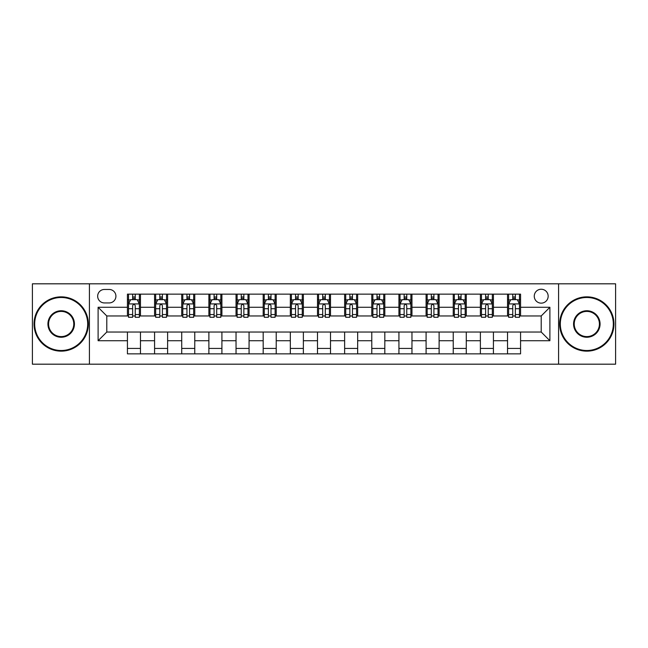 <?xml version="1.0" encoding="UTF-8"?>
<svg xmlns="http://www.w3.org/2000/svg" width="648" height="648" viewBox="0 0 648 648"><rect width="100%" height="100%" fill="white"/><g stroke="black" fill="none" stroke-linecap="round" stroke-linejoin="round"><path stroke-width="0.97" d="M541.21 289.243A6.95 6.95 0 0 0 534.26 296.201A6.95 6.95 0 0 0 541.21 303.151A6.95 6.95 0 0 0 548.159 296.201A6.95 6.95 0 0 0 541.21 289.243M558.584 364.184L615.6 364.184L615.6 283.816L558.584 283.816L558.584 364.184L89.416 364.184L89.416 283.816L32.4 283.816L32.4 364.184L89.416 364.184M104.401 302.932L109.18 302.932A6.731 6.731 0 0 0 115.919 296.201A6.731 6.731 0 0 0 109.18 289.462L104.401 289.462A6.731 6.731 0 0 0 97.67 296.201A6.731 6.731 0 0 0 104.401 302.932M558.584 283.816L89.416 283.816M127.429 340.726L98.107 340.726L98.107 307.274L127.429 307.274L127.429 315.965L106.79 315.965L106.79 332.035L127.429 332.035L127.429 353.865L520.571 353.865L520.571 332.035L541.21 332.035L541.21 315.965L520.571 315.965L520.571 307.274L549.893 307.274L549.893 340.726L520.571 340.726M520.571 307.274L520.571 294.135L127.429 294.135L127.429 307.274M507.538 294.135L507.538 315.965L508.623 315.965M512.754 315.965L515.363 315.965M519.485 315.965L520.571 315.965M507.538 315.965L492.334 315.965M480.387 294.135L480.387 315.965L481.472 315.965M485.603 315.965L488.211 315.965M480.387 315.965L465.183 315.965M453.236 294.135L453.236 315.965L454.321 315.965M458.452 315.965L461.06 315.965M453.236 315.965L438.032 315.965M426.084 294.135L426.084 315.965L427.17 315.965M431.301 315.965L433.909 315.965M426.084 315.965L410.881 315.965M398.933 294.135L398.933 315.965L400.019 315.965M404.149 315.965L406.758 315.965M398.933 315.965L383.729 315.965M371.782 294.135L371.782 315.965L372.875 315.965M376.998 315.965L379.606 315.965M371.782 315.965L356.578 315.965M344.631 294.135L344.631 315.965L345.724 315.965M349.847 315.965L352.455 315.965M344.631 315.965L329.427 315.965M317.488 294.135L317.488 315.965L318.573 315.965M322.696 315.965L325.304 315.965M317.488 315.965L302.276 315.965M290.336 294.135L290.336 315.965L291.422 315.965M295.545 315.965L298.153 315.965M290.336 315.965L275.125 315.965M263.185 294.135L263.185 315.965L264.271 315.965M268.394 315.965L271.002 315.965M263.185 315.965L247.982 315.965M236.034 294.135L236.034 315.965L237.119 315.965M241.242 315.965L243.851 315.965M236.034 315.965L220.83 315.965M208.883 294.135L208.883 315.965L209.968 315.965M214.091 315.965L216.699 315.965M208.883 315.965L193.679 315.965M181.732 294.135L181.732 315.965L182.817 315.965M186.94 315.965L189.548 315.965M181.732 315.965L166.528 315.965M154.58 294.135L154.58 315.965L155.666 315.965M159.789 315.965L162.397 315.965M154.58 315.965L139.377 315.965M127.429 315.965L128.515 315.965M132.638 315.965L135.246 315.965M127.429 332.035L140.462 332.035L140.462 353.865M520.571 332.035L140.462 332.035M140.462 294.135L140.462 315.965M127.429 299.562L128.515 299.562M132.638 299.562L135.246 299.562M139.377 299.562L140.462 299.562M127.429 348.438L140.462 348.438M154.58 332.035L154.58 353.865M167.613 294.135L167.613 315.965M154.58 299.562L155.666 299.562M159.789 299.562L162.397 299.562M166.528 299.562L167.613 299.562M167.613 332.035L167.613 353.865M154.58 348.438L167.613 348.438M181.732 332.035L181.732 353.865M194.764 332.035L194.764 353.865M181.732 348.438L194.764 348.438M194.764 294.135L194.764 315.965M181.732 299.562L182.817 299.562M186.94 299.562L189.548 299.562M193.679 299.562L194.764 299.562M208.883 332.035L208.883 353.865M221.916 332.035L221.916 353.865M208.883 348.438L221.916 348.438M221.916 294.135L221.916 315.965M208.883 299.562L209.968 299.562M214.091 299.562L216.699 299.562M220.83 299.562L221.916 299.562M236.034 332.035L236.034 353.865M249.067 332.035L249.067 353.865M236.034 348.438L249.067 348.438M249.067 294.135L249.067 315.965M236.034 299.562L237.119 299.562M241.242 299.562L243.851 299.562M247.982 299.562L249.067 299.562M263.185 332.035L263.185 353.865M276.218 332.035L276.218 353.865M263.185 348.438L276.218 348.438M276.218 294.135L276.218 315.965M263.185 299.562L264.271 299.562M268.394 299.562L271.002 299.562M275.125 299.562L276.218 299.562M290.336 332.035L290.336 353.865M303.369 332.035L303.369 353.865M290.336 348.438L303.369 348.438M303.369 294.135L303.369 315.965M290.336 299.562L291.422 299.562M295.545 299.562L298.153 299.562M302.276 299.562L303.369 299.562M317.488 332.035L317.488 353.865M330.512 332.035L330.512 353.865M317.488 348.438L330.512 348.438M330.512 294.135L330.512 315.965M317.488 299.562L318.573 299.562M322.696 299.562L325.304 299.562M329.427 299.562L330.512 299.562M344.631 332.035L344.631 353.865M357.664 332.035L357.664 353.865M344.631 348.438L357.664 348.438M357.664 294.135L357.664 315.965M344.631 299.562L345.724 299.562M349.847 299.562L352.455 299.562M356.578 299.562L357.664 299.562M371.782 332.035L371.782 353.865M384.815 332.035L384.815 353.865M371.782 348.438L384.815 348.438M384.815 294.135L384.815 315.965M371.782 299.562L372.875 299.562M376.998 299.562L379.606 299.562M383.729 299.562L384.815 299.562M398.933 332.035L398.933 353.865M411.966 332.035L411.966 353.865M398.933 348.438L411.966 348.438M411.966 294.135L411.966 315.965M398.933 299.562L400.019 299.562M404.149 299.562L406.758 299.562M410.881 299.562L411.966 299.562M426.084 332.035L426.084 353.865M439.117 332.035L439.117 353.865M426.084 348.438L439.117 348.438M439.117 294.135L439.117 315.965M426.084 299.562L427.17 299.562M431.301 299.562L433.909 299.562M438.032 299.562L439.117 299.562M453.236 332.035L453.236 353.865M466.268 332.035L466.268 353.865M453.236 348.438L466.268 348.438M466.268 294.135L466.268 315.965M453.236 299.562L454.321 299.562M458.452 299.562L461.06 299.562M465.183 299.562L466.268 299.562M480.387 332.035L480.387 353.865M493.42 332.035L493.42 353.865M480.387 348.438L493.42 348.438M493.42 294.135L493.42 315.965M480.387 299.562L481.472 299.562M485.603 299.562L488.211 299.562M492.334 299.562L493.42 299.562M507.538 332.035L507.538 353.865M507.538 348.438L520.571 348.438M507.538 299.562L508.623 299.562M512.754 299.562L515.363 299.562M519.485 299.562L520.571 299.562M106.79 315.965L98.107 307.274M106.79 332.035L98.107 340.726M549.893 307.274L541.21 315.965M549.893 340.726L541.21 332.035M135.246 296.954L132.638 296.954M139.377 314.547L135.246 314.547L135.246 317.269L139.377 317.269L139.377 304.017L137.206 299.676L130.685 299.676L128.515 304.017L128.515 317.269L132.638 317.269L132.638 314.547L128.515 314.547M128.515 304.017L128.515 294.135M139.377 304.017L139.377 294.135M132.638 299.676L132.638 294.135M135.246 294.135L135.246 299.676M135.246 314.547L135.246 305.645C134.379 303.969 133.512 303.969 132.638 305.645L132.638 314.547M162.397 296.954L159.789 296.954M166.528 314.547L162.397 314.547L162.397 317.269L166.528 317.269L166.528 304.017L164.357 299.676L157.837 299.676L155.666 304.017L155.666 317.269L159.789 317.269L159.789 314.547L155.666 314.547M155.666 304.017L155.666 294.135M166.528 304.017L166.528 294.135M159.789 299.676L159.789 294.135M162.397 294.135L162.397 299.676M162.397 314.547L162.397 305.645C161.53 303.969 160.663 303.969 159.789 305.645L159.789 314.547M189.548 296.954L186.94 296.954M193.679 314.547L189.548 314.547L189.548 317.269L193.679 317.269L193.679 304.017L191.5 299.676L184.988 299.676L182.817 304.017L182.817 317.269L186.94 317.269L186.94 314.547L182.817 314.547M182.817 304.017L182.817 294.135M193.679 304.017L193.679 294.135M186.94 299.676L186.94 294.135M189.548 294.135L189.548 299.676M189.548 314.547L189.548 305.645C188.681 303.969 187.815 303.969 186.94 305.645L186.94 314.547M216.699 296.954L214.091 296.954M220.83 314.547L216.699 314.547L216.699 317.269L220.83 317.269L220.83 304.017L218.651 299.676L212.139 299.676L209.968 304.017L209.968 317.269L214.091 317.269L214.091 314.547L209.968 314.547M209.968 304.017L209.968 294.135M220.83 304.017L220.83 294.135M214.091 299.676L214.091 294.135M216.699 294.135L216.699 299.676M216.699 314.547L216.699 305.645C215.833 303.969 214.966 303.969 214.091 305.645L214.091 314.547M243.851 296.954L241.242 296.954M247.982 314.547L243.851 314.547L243.851 317.269L247.982 317.269L247.982 304.017L245.803 299.676L239.29 299.676L237.119 304.017L237.119 317.269L241.242 317.269L241.242 314.547L237.119 314.547M237.119 304.017L237.119 294.135M247.982 304.017L247.982 294.135M241.242 299.676L241.242 294.135M243.851 294.135L243.851 299.676M243.851 314.547L243.851 305.645C242.984 303.969 242.117 303.969 241.242 305.645L241.242 314.547M61.179 297.497A26.503 26.503 0 0 0 34.684 324A26.503 26.503 0 0 0 61.179 350.503A26.503 26.503 0 0 0 87.683 324A26.503 26.503 0 0 0 61.179 297.497M61.179 351.151A27.151 27.151 0 0 1 34.028 324A27.151 27.151 0 0 1 61.179 296.849A27.151 27.151 0 0 1 88.331 324A27.151 27.151 0 0 1 61.179 351.151M61.179 310.748A13.252 13.252 0 0 1 74.431 324A13.252 13.252 0 0 1 61.179 337.252A13.252 13.252 0 0 1 47.928 324A13.252 13.252 0 0 1 61.179 310.748M61.179 336.596A12.596 12.596 0 0 0 73.775 324A12.596 12.596 0 0 0 61.179 311.404A12.596 12.596 0 0 0 48.584 324A12.596 12.596 0 0 0 61.179 336.596M586.821 297.497A26.503 26.503 0 0 0 560.317 324A26.503 26.503 0 0 0 586.821 350.503A26.503 26.503 0 0 0 613.316 324A26.503 26.503 0 0 0 586.821 297.497M586.821 351.151A27.151 27.151 0 0 1 559.67 324A27.151 27.151 0 0 1 586.821 296.849A27.151 27.151 0 0 1 613.972 324A27.151 27.151 0 0 1 586.821 351.151M586.821 310.748A13.252 13.252 0 0 1 600.072 324A13.252 13.252 0 0 1 586.821 337.252A13.252 13.252 0 0 1 573.569 324A13.252 13.252 0 0 1 586.821 310.748M586.821 336.596A12.596 12.596 0 0 0 599.416 324A12.596 12.596 0 0 0 586.821 311.404A12.596 12.596 0 0 0 574.225 324A12.596 12.596 0 0 0 586.821 336.596M271.002 296.954L268.394 296.954M275.125 314.547L271.002 314.547L271.002 317.269L275.125 317.269L275.125 304.017L272.954 299.676L266.441 299.676L264.271 304.017L264.271 317.269L268.394 317.269L268.394 314.547L264.271 314.547M264.271 304.017L264.271 294.135M275.125 304.017L275.125 294.135M268.394 299.676L268.394 294.135M271.002 294.135L271.002 299.676M271.002 314.547L271.002 305.645C270.135 303.969 269.268 303.969 268.394 305.645L268.394 314.547M298.153 296.954L295.545 296.954M302.276 314.547L298.153 314.547L298.153 317.269L302.276 317.269L302.276 304.017L300.105 299.676L293.593 299.676L291.422 304.017L291.422 317.269L295.545 317.269L295.545 314.547L291.422 314.547M291.422 304.017L291.422 294.135M302.276 304.017L302.276 294.135M295.545 299.676L295.545 294.135M298.153 294.135L298.153 299.676M298.153 314.547L298.153 305.645C297.286 303.969 296.42 303.969 295.545 305.645L295.545 314.547M325.304 296.954L322.696 296.954M329.427 314.547L325.304 314.547L325.304 317.269L329.427 317.269L329.427 304.017L327.256 299.676L320.744 299.676L318.573 304.017L318.573 317.269L322.696 317.269L322.696 314.547L318.573 314.547M318.573 304.017L318.573 294.135M329.427 304.017L329.427 294.135M322.696 299.676L322.696 294.135M325.304 294.135L325.304 299.676M325.304 314.547L325.304 305.645C324.437 303.969 323.571 303.969 322.696 305.645L322.696 314.547M352.455 296.954L349.847 296.954M356.578 314.547L352.455 314.547L352.455 317.269L356.578 317.269L356.578 304.017L354.407 299.676L347.895 299.676L345.724 304.017L345.724 317.269L349.847 317.269L349.847 314.547L345.724 314.547M345.724 304.017L345.724 294.135M356.578 304.017L356.578 294.135M349.847 299.676L349.847 294.135M352.455 294.135L352.455 299.676M352.455 314.547L352.455 305.645C351.589 303.969 350.714 303.969 349.847 305.645L349.847 314.547M379.606 296.954L376.998 296.954M383.729 314.547L379.606 314.547L379.606 317.269L383.729 317.269L383.729 304.017L381.559 299.676L375.046 299.676L372.875 304.017L372.875 317.269L376.998 317.269L376.998 314.547L372.875 314.547M372.875 304.017L372.875 294.135M383.729 304.017L383.729 294.135M376.998 299.676L376.998 294.135M379.606 294.135L379.606 299.676M379.606 314.547L379.606 305.645C378.74 303.969 377.865 303.969 376.998 305.645L376.998 314.547M406.758 296.954L404.149 296.954M410.881 314.547L406.758 314.547L406.758 317.269L410.881 317.269L410.881 304.017L408.71 299.676L402.197 299.676L400.019 304.017L400.019 317.269L404.149 317.269L404.149 314.547L400.019 314.547M400.019 304.017L400.019 294.135M410.881 304.017L410.881 294.135M404.149 299.676L404.149 294.135M406.758 294.135L406.758 299.676M406.758 314.547L406.758 305.645C405.891 303.969 405.016 303.969 404.149 305.645L404.149 314.547M433.909 296.954L431.301 296.954M438.032 314.547L433.909 314.547L433.909 317.269L438.032 317.269L438.032 304.017L435.861 299.676L429.349 299.676L427.17 304.017L427.17 317.269L431.301 317.269L431.301 314.547L427.17 314.547M427.17 304.017L427.17 294.135M438.032 304.017L438.032 294.135M431.301 299.676L431.301 294.135M433.909 294.135L433.909 299.676M433.909 314.547L433.909 305.645C433.042 303.969 432.167 303.969 431.301 305.645L431.301 314.547M461.06 296.954L458.452 296.954M465.183 314.547L461.06 314.547L461.06 317.269L465.183 317.269L465.183 304.017L463.012 299.676L456.5 299.676L454.321 304.017L454.321 317.269L458.452 317.269L458.452 314.547L454.321 314.547M454.321 304.017L454.321 294.135M465.183 304.017L465.183 294.135M458.452 299.676L458.452 294.135M461.06 294.135L461.06 299.676M461.06 314.547L461.06 305.645C460.193 303.969 459.319 303.969 458.452 305.645L458.452 314.547M488.211 296.954L485.603 296.954M492.334 314.547L488.211 314.547L488.211 317.269L492.334 317.269L492.334 304.017L490.163 299.676L483.643 299.676L481.472 304.017L481.472 317.269L485.603 317.269L485.603 314.547L481.472 314.547M481.472 304.017L481.472 294.135M492.334 304.017L492.334 294.135M485.603 299.676L485.603 294.135M488.211 294.135L488.211 299.676M488.211 314.547L488.211 305.645C487.345 303.969 486.47 303.969 485.603 305.645L485.603 314.547M515.363 296.954L512.754 296.954M519.485 314.547L515.363 314.547L515.363 317.269L519.485 317.269L519.485 304.017L517.315 299.676L510.794 299.676L508.623 304.017L508.623 317.269L512.754 317.269L512.754 314.547L508.623 314.547M508.623 304.017L508.623 294.135M519.485 304.017L519.485 294.135M512.754 299.676L512.754 294.135M515.363 294.135L515.363 299.676M515.363 314.547L515.363 305.645C514.488 303.969 513.621 303.969 512.754 305.645L512.754 314.547M154.58 340.726L140.462 340.726M154.58 307.274L140.462 307.274M181.732 307.274L167.613 307.274M181.732 340.726L167.613 340.726M208.883 307.274L194.764 307.274M208.883 340.726L194.764 340.726M236.034 307.274L221.916 307.274M236.034 340.726L221.916 340.726M263.185 307.274L249.067 307.274M263.185 340.726L249.067 340.726M290.336 307.274L276.218 307.274M290.336 340.726L276.218 340.726M317.488 307.274L303.369 307.274M317.488 340.726L303.369 340.726M344.631 307.274L330.512 307.274M344.631 340.726L330.512 340.726M371.782 307.274L357.664 307.274M371.782 340.726L357.664 340.726M398.933 307.274L384.815 307.274M398.933 340.726L384.815 340.726M426.084 307.274L411.966 307.274M426.084 340.726L411.966 340.726M453.236 307.274L439.117 307.274M453.236 340.726L439.117 340.726M480.387 307.274L466.268 307.274M480.387 340.726L466.268 340.726M507.538 307.274L493.42 307.274M507.538 340.726L493.42 340.726M139.32 303.912L128.571 303.912M128.515 299.935L130.556 299.935M137.336 299.935L139.377 299.935M132.638 308.723L128.515 308.723M139.377 308.723L135.246 308.723M135.246 298.339L132.638 298.339M166.471 303.912L155.722 303.912M155.666 299.935L157.707 299.935M164.487 299.935L166.528 299.935M159.789 308.723L155.666 308.723M166.528 308.723L162.397 308.723M162.397 298.339L159.789 298.339M193.622 303.912L182.874 303.912M182.817 299.935L184.858 299.935M191.638 299.935L193.679 299.935M186.94 308.723L182.817 308.723M193.679 308.723L189.548 308.723M189.548 298.339L186.94 298.339M220.774 303.912L210.017 303.912M209.968 299.935L212.009 299.935M218.789 299.935L220.83 299.935M214.091 308.723L209.968 308.723M220.83 308.723L216.699 308.723M216.699 298.339L214.091 298.339M247.925 303.912L237.168 303.912M237.119 299.935L239.161 299.935M245.932 299.935L247.982 299.935M241.242 308.723L237.119 308.723M247.982 308.723L243.851 308.723M243.851 298.339L241.242 298.339M275.076 303.912L264.319 303.912M264.271 299.935L266.312 299.935M273.083 299.935L275.125 299.935M268.394 308.723L264.271 308.723M275.125 308.723L271.002 308.723M271.002 298.339L268.394 298.339M302.227 303.912L291.47 303.912M291.422 299.935L293.463 299.935M300.235 299.935L302.276 299.935M295.545 308.723L291.422 308.723M302.276 308.723L298.153 308.723M298.153 298.339L295.545 298.339M329.378 303.912L318.622 303.912M318.573 299.935L320.614 299.935M327.386 299.935L329.427 299.935M322.696 308.723L318.573 308.723M329.427 308.723L325.304 308.723M325.304 298.339L322.696 298.339M356.53 303.912L345.773 303.912M345.724 299.935L347.765 299.935M354.537 299.935L356.578 299.935M349.847 308.723L345.724 308.723M356.578 308.723L352.455 308.723M352.455 298.339L349.847 298.339M383.681 303.912L372.924 303.912M372.875 299.935L374.917 299.935M381.688 299.935L383.729 299.935M376.998 308.723L372.875 308.723M383.729 308.723L379.606 308.723M379.606 298.339L376.998 298.339M410.832 303.912L400.075 303.912M400.019 299.935L402.068 299.935M408.839 299.935L410.881 299.935M404.149 308.723L400.019 308.723M410.881 308.723L406.758 308.723M406.758 298.339L404.149 298.339M437.983 303.912L427.226 303.912M427.17 299.935L429.211 299.935M435.991 299.935L438.032 299.935M431.301 308.723L427.17 308.723M438.032 308.723L433.909 308.723M433.909 298.339L431.301 298.339M465.126 303.912L454.378 303.912M454.321 299.935L456.362 299.935M463.142 299.935L465.183 299.935M458.452 308.723L454.321 308.723M465.183 308.723L461.06 308.723M461.06 298.339L458.452 298.339M492.278 303.912L481.529 303.912M481.472 299.935L483.513 299.935M490.293 299.935L492.334 299.935M485.603 308.723L481.472 308.723M492.334 308.723L488.211 308.723M488.211 298.339L485.603 298.339M519.429 303.912L508.68 303.912M508.623 299.935L510.665 299.935M517.444 299.935L519.485 299.935M512.754 308.723L508.623 308.723M519.485 308.723L515.363 308.723M515.363 298.339L512.754 298.339"/></g></svg>
